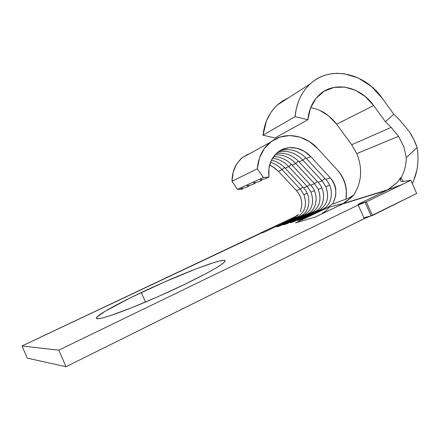 <?xml version="1.0" encoding="UTF-8"?>
<svg xmlns="http://www.w3.org/2000/svg" width="440" height="440" viewBox="0 0 440 440"><rect width="100%" height="100%" fill="white"/><g stroke="black" fill="none" stroke-linecap="round" stroke-linejoin="round"><path stroke-width="0.66" d="M354.425 193.721C361.79 181.61 362.582 168.234 356.796 153.593L398.536 136.317L356.796 153.599L351.681 144.727L391.155 127.38L398.536 136.317L403.838 146.751L406.318 157.647C406.038 165.655 404.256 172.414 400.966 177.914L403.238 181.456L400.966 177.914C404.256 172.414 406.038 165.655 406.318 157.647L403.838 146.751L398.536 136.317L391.155 127.38L385.391 121.715L373.654 105.534L336.627 124.218L351.681 144.727L391.155 127.38L385.391 121.715L373.654 105.534L336.627 124.218C329.648 114.983 320.98 109.472 310.629 107.674M417.082 147.499C419.205 160.633 417.61 172.662 412.291 183.573L413.738 180.384L416.895 170C418.297 162.894 418.363 155.392 417.082 147.499L406.318 157.647L417.082 147.499C415.245 141.944 412.632 136.626 409.25 131.538L413.749 139.343L417.082 147.499M332.981 203.66L333.806 203.704L349.641 197.703L333.806 203.704L332.998 203.698L333.201 202.637L332.976 203.495L327.652 207.603L322.691 209.248L301.18 219.472L297.6 220.556L318.962 210.403L319.435 210.793L318.962 210.403C327.245 205.211 329.549 197.302 325.875 186.676L322.047 180.818L325.875 186.676L329.549 185.13L325.875 186.676C329.494 196.988 327.36 204.815 319.479 210.144L315.002 211.635L293.793 221.7L290.351 222.739L311.416 212.751L311.861 213.125L311.416 212.751C319.589 207.642 321.871 199.876 318.274 189.442L314.512 183.695L318.274 189.442L321.811 187.952L318.274 189.442C321.822 199.568 319.704 207.251 311.922 212.498L307.599 213.934L286.688 223.845L283.371 224.846L304.145 215.012L304.568 215.369L304.145 215.012C312.213 209.985 314.479 202.351 310.954 192.11L307.257 186.472L310.954 192.11L314.358 190.674L310.954 192.11C314.43 202.048 312.329 209.594 304.645 214.759L300.471 216.15L279.846 225.907L276.65 226.87L297.143 217.184L297.545 217.536L297.143 217.184C305.102 212.24 307.351 204.738 303.892 194.678L307.175 193.292L303.892 194.678L300.262 189.145L302.836 187.066L300.262 189.145L282.034 169.637L278.388 171.298L274.263 167.69L269.599 165.049L272.509 166.54L278.388 171.298L296.45 190.597L300.262 189.145L303.892 194.678C307.302 204.441 305.217 211.86 297.638 216.942L293.332 218.372L263.774 232.326L259.523 233.591L22 345.978L58.784 350.174L358.232 205.013L365.096 202.24L357.995 204.347L387.239 190.19L342.59 203.968L315.32 217.019L295.592 222.877L327.129 207.867L322.691 209.248L301.18 219.472L297.6 220.556L318.962 210.403L315.002 211.635L293.793 221.7L290.351 222.739L311.416 212.751L307.599 213.934L286.688 223.845L283.371 224.846L304.145 215.012L300.471 216.15L279.846 225.907L276.65 226.87L297.143 217.184L293.332 218.372L297.523 215.292M307.257 186.472L309.93 184.316L307.257 186.472L288.728 166.59L285.214 168.19L303.584 187.875L307.257 186.472L303.584 187.875C311.817 196.163 310.167 211.981 300.471 216.15L300.971 215.903C310.283 211.42 311.636 195.998 303.584 187.875L285.214 168.19C281.259 164.016 276.65 161.376 271.387 160.27C276.65 161.376 281.259 164.016 285.214 168.19L288.728 166.59L307.257 186.472M314.512 183.695L317.295 181.467L314.512 183.695L295.68 163.427L292.034 165.088L310.706 185.152L314.512 183.695L310.706 185.152C319.072 193.606 317.427 209.704 307.599 213.934L308.105 213.686C317.543 209.132 318.885 193.435 310.706 185.152L292.034 165.088C286.759 159.583 280.627 156.739 273.636 156.552C280.627 156.739 286.759 159.583 292.034 165.088L295.68 163.427L314.512 183.695M322.047 180.818L324.94 178.503L322.047 180.818L302.896 160.144L299.112 161.865L318.093 182.331L322.047 180.818L318.093 182.331C326.601 190.949 324.968 207.334 315.002 211.635L315.513 211.382C325.083 206.756 326.409 190.779 318.093 182.331L299.112 161.865C292.457 155.04 284.861 152.246 276.331 153.489C284.861 152.246 292.457 155.04 299.112 161.865L302.896 160.144L322.047 180.818M141.312 292.54C179.267 274.445 225.522 256.625 225.104 260.942C224.263 263.791 210.832 271.585 184.811 284.312L157.619 296.824L130.988 308.006L110.077 315.711L102.949 317.84L98.379 318.736L96.432 318.428L97.042 316.993L105.221 311.229L130.631 297.699L163.988 282.189L196.405 268.757L213.202 262.785L219.214 261.063L223.24 260.332L225.032 260.667L224.395 262.114L221.205 264.677L215.457 268.318L207.279 272.927L184.811 284.312C164.846 293.931 140.839 304.343 123.393 310.959C105.573 317.598 96.558 319.985 96.349 318.12C96.498 315.398 116.617 304.205 141.312 292.54L145.486 302.06L141.312 292.54M346.066 199.056L346.313 189.635C345.554 182.237 342.458 175.566 337.013 169.62L317.68 148.588L309.43 141.592L299.965 137.121L289.971 135.537L280.197 137.011L271.403 141.477L264.286 148.649L259.446 157.993L257.312 168.795L263.34 177.469L268.956 177.089L268.912 168.465L271.255 160.54L275.748 154.066L281.93 149.633L289.207 147.642L296.89 148.225L304.277 151.311L310.701 156.59L330.198 177.705C333.317 181.104 335.175 184.899 335.775 189.09L335.726 195.663L333.751 201.493M333.201 202.637L333.8 201.399C337.343 193.127 336.144 185.229 330.198 177.705L325.77 179.399C334.416 188.188 332.794 204.881 322.691 209.248L323.208 208.984C332.909 204.287 334.224 188.018 325.77 179.399L306.46 158.521L310.701 156.59L306.46 158.521L325.77 179.399L330.198 177.705L310.701 156.59C301.961 146.845 287.546 144.612 278.201 151.905L278.201 151.905C270.842 157.922 267.762 166.315 268.956 177.089L265.056 178.849L260.089 179.817L261.778 180.323L258.302 181.891L253.451 182.837L255.151 183.315L251.806 184.822L247.066 185.74L248.776 186.186L245.559 187.638L240.922 188.535L242.638 188.953L242.033 189.228L237.375 189.338L263.34 177.469L237.375 189.338L232.001 181.225L257.312 168.795L232.001 181.225L233.167 172.271L236.302 164.527L241.148 158.499L247.346 154.561L249.568 153.692L247.346 154.561L241.736 157.988L236.302 164.527C233.437 169.769 232.007 175.335 232.001 181.225L237.375 189.338L242.033 189.228L242.638 188.953L242.545 188.221L242.638 188.953L240.922 188.535L245.559 187.638L248.776 186.186L248.677 185.427L248.776 186.186L247.066 185.74L251.806 184.822L255.151 183.315L255.052 182.523L255.151 183.315L253.451 182.837L258.302 181.891L261.778 180.323L261.673 179.509L261.778 180.323L260.089 179.817L265.056 178.849L268.956 177.089L263.34 177.469L257.312 168.795C258.214 157.575 262.537 148.753 270.287 142.329C283.762 131.203 304.986 134.349 317.68 148.588L337.013 169.62C344.438 178.2 347.441 188.018 346.033 199.067M270.485 162.338C274.857 163.686 278.707 166.117 282.034 169.637L278.388 171.298L296.45 190.597L300.262 189.145L282.034 169.637L284.576 167.524L282.034 169.637M300.372 211.073L300.79 211.728L300.372 211.073C303.094 203.555 301.791 196.73 296.45 190.597M272.498 158.246C278.68 158.939 284.091 161.722 288.728 166.59C284.091 161.722 278.68 158.939 272.498 158.246M274.984 154.88C282.799 154.391 289.696 157.239 295.68 163.427C289.696 157.239 282.799 154.391 274.984 154.88M277.904 152.136C287.155 149.947 295.482 152.62 302.896 160.144L305.756 157.779L302.896 160.144M306.46 158.521C298.309 150.337 289.305 147.84 279.45 151.024C289.305 147.84 298.309 150.337 306.46 158.521M247.346 154.561L247.467 154.847L247.346 154.561M293.332 218.372L263.774 232.326L258.786 233.811L259.957 233.53L258.022 234.603L22 345.978L58.784 350.174L66.028 366.724L58.784 350.174L358.232 205.013L364.21 218.592L66.028 366.724L27.319 358.138L22 345.978L27.319 358.138L66.028 366.724L365.943 217.784M369.622 216.326L363.897 217.762L372.389 215.529L416.664 193.501L410.839 180.279L366.372 201.861L372.389 215.529L366.372 201.861L410.839 180.279L403.348 181.44L401.506 181.462L400.472 180.879M322.278 213.147C325.05 211.805 327.344 209.809 329.148 207.157C327.344 209.809 325.05 211.805 322.278 213.147M298.425 161.15L295.68 163.427L298.425 161.15M291.368 164.395L288.728 166.59L291.368 164.395M399.514 119.829L409.25 131.538L399.514 119.829L393.778 114.213L385.391 121.715L393.778 114.213L399.514 119.829M400.417 180.802L401.506 181.462L403.348 181.44L410.839 180.279L416.664 193.501L371.096 215.87L365.096 202.24L371.096 215.87L364.21 218.592L358.232 205.013L366.372 201.861L357.995 204.347L388.317 189.64L397.298 182.38L400.747 177.562L397.298 182.38L387.239 190.19L342.59 203.968L352.033 196.796L354.129 194.398M307.895 119.735C308.897 109.021 312.923 100.529 319.974 94.264C334.966 80.767 360.476 86.63 373.654 105.534L365.36 96.597L355.459 90.283L344.718 87.114L333.988 87.417L324.159 91.218L316.085 98.28L310.481 108.053L307.895 119.735L295.097 116.6L263.038 135.223L274.94 137.973L307.895 119.735L295.097 116.6C296.423 102.971 301.466 92.064 310.228 83.886C330.116 65.027 364.595 72.798 382.151 98.131L393.778 114.213L382.151 98.131L371.283 86.367L358.286 77.996L344.152 73.728L336.996 73.282L329.973 74.008C325.341 74.883 320.991 76.522 316.927 78.92C312.868 81.323 309.27 84.409 306.141 88.176C303.017 91.949 300.509 96.25 298.617 101.09L296.318 108.597L295.097 116.6L263.038 135.223L274.94 137.973L307.895 119.735M288.244 98.005L277.409 104.957C269.165 112.596 264.374 122.683 263.038 135.223L266.437 120.923L270.622 112.899L274.197 108.213L278.311 104.165L282.898 100.799L288.255 97.993M319.688 110.336L328.922 116.056L336.627 124.218L351.681 144.727L356.796 153.593M353.419 195.08L349.641 197.703L352.682 195.729M332.976 203.495L327.685 207.587L295.592 222.877L315.32 217.019L344.322 203.071L352.033 196.796L354.591 193.903M258.786 233.811L258.935 234.157L258.786 233.811L283.151 222.316L258.786 233.811M295.477 216.507L283.151 222.316L295.477 216.507L298.469 214.275M400.224 179.559L401.033 178.019L400.202 180.24M298.386 214.253L296.593 215.842M300.971 215.903L304.645 214.759M293.821 218.125L297.638 216.942M308.105 213.686L311.922 212.498M315.513 211.382L319.479 210.144M323.208 208.984L327.652 207.603M270.287 142.329L241.736 157.988M96.349 318.12L96.531 318.533M343.701 203.412L388.427 189.58M277.409 104.957L310.211 83.897M327.839 207.504L344.014 203.242M293.596 218.246L289.889 219.593C291.302 218.928 297.033 216.145 297.204 215.628M388.394 189.602L401.968 184.586"/></g></svg>
